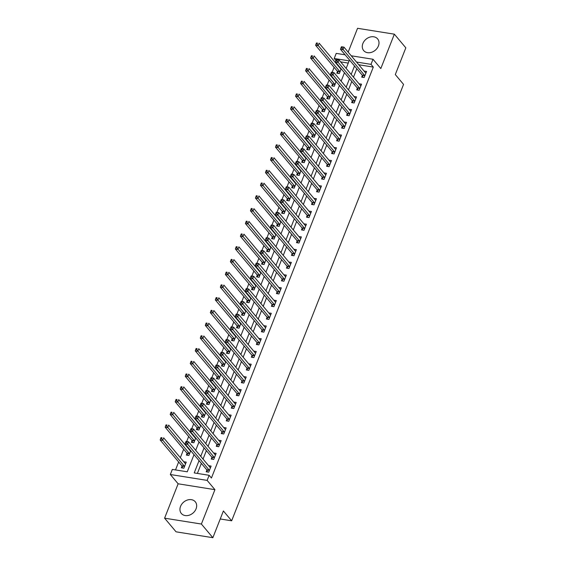<?xml version="1.0" encoding="UTF-8"?>
<svg xmlns="http://www.w3.org/2000/svg" width="566" height="566" viewBox="0 0 566 566"><rect width="100%" height="100%" fill="white"/><g stroke="black" fill="none" stroke-linecap="round" stroke-linejoin="round"><path stroke-width="0.85" d="M362.884 43.49A9.098 7.202 -40 0 0 363.676 50.586A9.098 7.202 -40 0 0 371.487 52.334A9.098 7.202 -40 0 0 378.399 45.966A9.098 7.202 -40 0 0 377.607 38.877A9.098 7.202 -40 0 0 369.789 37.13A9.098 7.202 -40 0 0 362.884 43.49M180.547 506.379A9.098 7.202 -40 0 0 181.339 513.468A9.098 7.202 -40 0 0 189.157 515.216A9.098 7.202 -40 0 0 196.062 508.855A9.098 7.202 -40 0 0 195.27 501.759A9.098 7.202 -40 0 0 187.459 500.011A9.098 7.202 -40 0 0 180.547 506.379M335.963 60.569L334.209 58.482L336.218 53.388L345.119 54.81M220.238 518.972L231.657 520.798L403.558 84.398L395.301 74.563L405.829 47.827L394.353 34.172L357.556 28.3L348.168 52.136M231.657 520.798L223.393 510.964L212.866 537.7L176.068 531.828L164.593 518.173L201.39 524.045L214.931 489.675L207.128 480.385L170.331 474.513L172.333 469.419L187.254 471.803L194.018 454.64M214.931 489.675L178.134 483.796L164.593 518.173M178.134 483.796L170.331 474.513M335.956 62.607L335.787 63.024M334.096 67.319L332.129 72.321M330.94 75.335L330.777 75.759M329.087 80.047L327.113 85.056M325.924 88.063L325.761 88.487M324.07 92.774L322.096 97.784M320.908 100.798L320.745 101.215M319.054 105.509L317.08 110.511M315.899 113.525L315.729 113.95M314.038 118.237L312.071 123.246M310.883 126.253L310.713 126.678M309.022 130.972L307.055 135.974M305.866 138.988L305.704 139.413M304.013 143.7L302.039 148.702M300.85 151.716L300.688 152.141M298.997 156.428L297.023 161.437M295.841 164.451L295.671 164.869M293.98 169.163L292.006 174.165M290.825 177.179L290.655 177.604M288.964 181.891L286.997 186.9M285.809 189.907L285.639 190.332M283.955 194.619L281.981 199.628M280.793 202.642L280.63 203.06M278.939 207.354L276.965 212.356M275.776 215.37L275.614 215.795M273.923 220.082L271.949 225.091M270.767 228.098L270.598 228.523M268.907 232.817L266.933 237.819M265.751 240.833L265.581 241.25M263.89 245.545L261.924 250.547M260.735 253.561L260.565 253.985M258.881 258.273L256.907 263.282M255.719 266.289L255.556 266.713M253.865 271.008L251.891 276.01M250.703 279.024L250.54 279.448M248.849 283.736L246.875 288.738M245.694 291.752L245.524 292.176M243.833 296.464L241.866 301.473M240.677 304.487L240.508 304.904M238.817 309.199L236.85 314.201M235.661 317.215L235.498 317.639M233.808 321.927L231.834 326.936M230.645 329.943L230.482 330.367M228.791 334.655L226.817 339.664M225.629 342.678L225.466 343.095M223.775 347.39L221.801 352.392M220.62 355.406L220.45 355.83M218.759 360.118L216.792 365.127M215.604 368.133L215.434 368.558M213.743 372.853L211.776 377.855M210.587 380.868L210.425 381.293M208.734 385.58L206.76 390.582M205.571 393.596L205.408 394.021M203.718 398.308L201.744 403.317M200.562 406.331L200.392 406.749M198.701 411.043L196.727 416.045M195.546 419.059L195.376 419.484M193.685 423.771L191.718 428.78M190.53 431.787L190.36 432.212M188.676 436.499L186.702 441.508M185.514 444.522L185.351 444.94M183.66 449.234L180.335 457.675M178.644 461.962L175.51 469.929M212.866 537.7L201.39 524.045M348.253 63.088L340.633 61.871M182.011 466.158L181.361 467.813L183.844 468.209L186.256 462.104L183.752 461.743M187.028 453.43L186.377 455.085L188.86 455.481L190.735 450.727M189.327 449.057L188.768 449.008M192.044 440.695L191.386 442.35L193.876 442.753L195.744 437.999M194.343 436.329L193.784 436.28M197.06 427.967L196.402 429.622L198.892 430.018L200.76 425.271M199.359 423.601L198.793 423.552M202.069 415.232L201.418 416.894L203.909 417.291L205.776 412.536M204.376 410.866L203.81 410.817M207.085 402.504L206.434 404.159L208.918 404.556L210.793 399.808M209.392 398.139L208.826 398.089M212.101 389.776L211.451 391.431L213.934 391.828L215.809 387.073M214.401 385.411L213.842 385.361M217.118 377.041L216.46 378.704L218.95 379.1L220.818 374.345M219.417 372.676L218.858 372.626M222.127 364.313L221.476 365.969L223.966 366.365L225.834 361.617M224.433 359.948L223.867 359.898M227.143 351.585L226.492 353.241L228.975 353.637L230.85 348.882M229.449 347.213L228.883 347.163M232.159 338.85L231.508 340.506L233.991 340.909L235.866 336.154M234.465 334.485L233.9 334.435M237.175 326.122L236.524 327.778L239.008 328.174L240.883 323.427M239.475 321.757L238.916 321.707M242.191 313.394L241.533 315.05L244.024 315.446L245.892 310.692M244.491 309.022L243.932 308.972M247.2 300.659L246.55 302.315L249.04 302.711L250.908 297.964M249.507 296.294L248.941 296.244M252.217 287.931L251.566 289.587L254.049 289.983L255.924 285.236M254.523 283.566L253.957 283.516M257.233 275.196L256.582 276.859L259.065 277.255L260.94 272.501M259.539 270.831L258.973 270.781M262.249 262.468L261.598 264.124L264.081 264.52L265.956 259.773M264.548 258.103L263.989 258.054M267.265 249.74L266.607 251.396L269.098 251.792L270.965 247.038M269.565 245.375L268.999 245.326M272.274 237.005L271.623 238.661L274.114 239.064L275.982 234.31M274.581 232.64L274.015 232.591M277.29 224.278L276.64 225.933L279.123 226.329L280.998 221.582M279.597 219.912L279.031 219.863M282.307 211.55L281.656 213.205L284.139 213.601L286.014 208.847M284.606 207.177L284.047 207.128M287.323 198.815L286.672 200.47L289.155 200.866L291.023 196.119M289.622 194.449L289.063 194.4M292.339 186.087L291.681 187.742L294.171 188.138L296.039 183.391M294.638 181.721L294.072 181.672M297.348 173.352L296.697 175.014L299.188 175.41L301.055 170.656M299.655 168.986L299.089 168.937M302.364 160.624L301.713 162.279L304.197 162.675L306.072 157.928M304.671 156.258L304.105 156.209M307.38 147.896L306.73 149.551L309.213 149.948L311.088 145.193M309.68 143.531L309.121 143.481M312.397 135.161L311.739 136.823L314.229 137.22L316.097 132.465M314.696 130.796L314.137 130.746M317.413 122.433L316.755 124.088L319.245 124.485L321.113 119.737M319.712 118.068L319.146 118.018M322.422 109.705L321.771 111.361L324.254 111.757L326.129 107.002M324.728 105.333L324.162 105.283M327.438 96.97L326.787 98.626L329.27 99.029L331.145 94.274M329.745 92.605L329.179 92.555M332.454 84.242L331.803 85.898L334.287 86.294L336.162 81.546M334.754 79.877L334.195 79.827M337.47 71.514L336.812 73.17L339.303 73.566L341.171 68.811M339.77 67.142L339.211 67.092M199.055 460.632L194.216 472.914L209.137 475.298L211.429 478.029L373.305 67.085L358.78 64.765M356.806 68.719L353.481 77.153M351.79 81.447L348.465 89.888M346.774 94.175L343.449 102.616M341.758 106.91L338.433 115.351M336.742 119.638L333.424 128.079M331.733 132.366L328.407 140.807M326.716 145.101L323.391 153.542M321.7 157.829L318.375 166.27M316.684 170.557L313.359 178.998M311.675 183.292L308.35 191.733M306.659 196.02L303.334 204.46M301.643 208.755L298.317 217.195M296.626 221.483L293.301 229.923M291.61 234.211L288.285 242.651M286.601 246.946L283.276 255.386M281.585 259.674L278.26 268.114M276.569 272.402L273.244 280.842M271.553 285.137L268.227 293.577M266.536 297.865L263.218 306.305M261.527 310.6L258.202 319.04M256.511 323.327L253.186 331.768M251.495 336.055L248.17 344.496M246.479 348.79L243.154 357.231M241.463 361.518L238.145 369.959M236.454 374.246L233.128 382.687M231.437 386.981L228.112 395.422M226.421 399.709L223.096 408.15M221.405 412.444L218.08 420.878M216.396 425.172L213.071 433.613M211.38 437.9L208.055 446.341M206.364 450.635L203.038 459.076M201.347 463.363L197.385 473.424M206.88 470.127L206.222 471.782L208.713 472.178L211.118 466.073L208.613 465.712M211.889 457.399L211.238 459.054L213.729 459.45L216.134 453.338L213.63 452.977M216.905 444.664L216.254 446.319L218.738 446.716L221.15 440.61L218.646 440.249M221.922 431.936L221.271 433.591L223.754 433.988L226.159 427.875L223.662 427.521M226.938 419.201L226.28 420.863L228.77 421.26L231.176 415.147L228.678 414.786M231.947 406.473L231.296 408.128L233.786 408.525L236.192 402.419L233.687 402.058M236.963 393.745L236.312 395.401L238.795 395.797L241.208 389.684L238.703 389.33M241.979 381.01L241.328 382.673L243.812 383.069L246.217 376.956L243.72 376.595M246.995 368.282L246.344 369.938L248.828 370.334L251.233 364.228L248.736 363.867M252.012 355.554L251.354 357.21L253.844 357.606L256.249 351.493L253.752 351.132M257.021 342.819L256.37 344.475L258.86 344.878L261.266 338.765L258.761 338.404M262.037 330.091L261.386 331.747L263.869 332.143L266.282 326.03L263.777 325.676M267.053 317.363L266.402 319.019L268.885 319.415L271.291 313.302L268.793 312.941M272.069 304.628L271.418 306.284L273.902 306.68L276.307 300.574L273.81 300.213M277.085 291.9L276.427 293.556L278.918 293.952L281.323 287.839L278.819 287.486M282.094 279.165L281.444 280.828L283.934 281.224L286.339 275.111L283.835 274.751M287.111 266.437L286.46 268.093L288.943 268.489L291.356 262.383L288.851 262.023M292.127 253.71L291.476 255.365L293.959 255.761L296.365 249.648L293.867 249.295M297.143 240.975L296.492 242.63L298.975 243.033L301.381 236.921L298.883 236.56M302.159 228.247L301.501 229.902L303.992 230.298L306.397 224.193L303.892 223.832M307.168 215.519L306.517 217.174L309.008 217.57L311.413 211.458L308.909 211.097M312.184 202.784L311.533 204.439L314.017 204.835L316.429 198.73L313.925 198.369M317.201 190.056L316.55 191.711L319.033 192.107L321.438 185.995L318.941 185.641M322.217 177.321L321.559 178.983L324.049 179.38L326.455 173.267L323.957 172.906M327.233 164.593L326.575 166.248L329.065 166.645L331.471 160.539L328.966 160.178M332.242 151.865L331.591 153.52L334.082 153.917L336.487 147.804L333.982 147.45M337.258 139.13L336.607 140.792L339.091 141.189L341.503 135.076L338.999 134.715M342.274 126.402L341.623 128.058L344.107 128.454L346.512 122.348L344.015 121.987M347.291 113.674L346.633 115.33L349.123 115.726L351.528 109.613L349.031 109.252M352.3 100.939L351.649 102.595L354.139 102.998L356.545 96.885L354.04 96.524M357.316 88.211L356.665 89.867L359.148 90.263L361.561 84.15L359.056 83.796M362.332 75.483L361.681 77.139L364.164 77.535L366.57 71.422L364.072 71.061M351.231 55.786L373.015 59.26L380.819 68.55L394.353 34.172M373.015 59.26L371.006 64.354L356.488 62.034M373.305 67.085L371.006 64.354M209.137 475.298L207.128 480.385M346.144 68.429L349.13 60.859L334.209 58.482M195.709 450.345L199.027 441.905M200.718 437.617L204.043 429.177M205.734 424.882L209.059 416.442M210.75 412.154L214.075 403.714M215.766 399.426L219.092 390.986M220.782 386.691L224.101 378.251M225.792 373.963L229.117 365.523M230.808 361.235L234.133 352.795M235.824 348.5L239.149 340.06M240.84 335.772L244.165 327.332M245.849 323.037L249.174 314.597M250.865 310.31L254.191 301.869M255.882 297.582L259.207 289.141M260.898 284.847L264.223 276.406M265.914 272.119L269.239 263.678M270.923 259.391L274.248 250.95M275.939 246.656L279.264 238.215M280.955 233.928L284.281 225.487M285.971 221.193L289.297 212.759M290.988 208.465L294.313 200.024M295.997 195.737L299.322 187.296M301.013 183.002L304.338 174.561M306.029 170.274L309.354 161.834M311.045 157.546L314.371 149.106M316.061 144.811L319.38 136.371M321.071 132.083L324.396 123.643M326.087 119.355L329.412 110.915M331.103 106.62L334.428 98.18M336.119 93.892L339.444 85.452M341.135 81.157L344.453 72.717M354.507 65.989L351.182 74.422M349.498 78.716L346.173 87.157M344.482 91.444L341.156 99.885M339.466 104.179L336.14 112.62M334.449 116.907L331.124 125.348M329.433 129.635L326.108 138.076M324.424 142.37L321.099 150.811M319.408 155.098L316.083 163.539M314.392 167.826L311.067 176.267M309.376 180.561L306.05 189.002M304.359 193.289L301.034 201.729M299.35 206.024L296.025 214.464M294.334 218.752L291.009 227.192M289.318 231.48L285.993 239.92M284.302 244.215L280.977 252.655M279.286 256.943L275.967 265.383M274.277 269.671L270.951 278.111M269.26 282.406L265.935 290.846M264.244 295.134L260.919 303.574M259.228 307.869L255.903 316.309M254.212 320.597L250.894 329.037M249.203 333.324L245.877 341.765M244.187 346.059L240.861 354.5M239.17 358.787L235.845 367.228M234.154 371.515L230.829 379.956M229.145 384.25L225.82 392.691M224.129 396.978L220.804 405.419M219.113 409.713L215.787 418.147M214.097 422.441L210.771 430.882M209.08 435.169L205.755 443.61M204.071 447.904L200.746 456.345M210.326 467.686L208.635 465.669M185.464 463.717L183.766 461.7M340.916 69.073L339.225 67.057M335.9 81.801L334.209 79.785M330.884 94.536L329.193 92.52M325.875 107.264L324.176 105.248M320.858 119.992L319.16 117.976M315.842 132.727L314.151 130.711M310.826 145.455L309.135 143.439M305.817 158.183L304.119 156.174M300.801 170.918L299.103 168.901M295.785 183.646L294.094 181.629M290.768 196.381L289.077 194.364M285.752 209.109L284.061 207.092M280.743 221.837L279.045 219.82M275.727 234.572L274.029 232.555M270.711 247.3L269.02 245.283M265.695 260.027L264.004 258.018M260.678 272.762L258.987 270.746M255.669 285.49L253.971 283.474M250.653 298.225L248.955 296.209M245.637 310.953L243.946 308.937M240.621 323.681L238.93 321.665M235.605 336.416L233.914 334.4M230.595 349.144L228.897 347.128M225.579 361.872L223.881 359.856M220.563 374.607L218.872 372.591M215.547 387.335L213.856 385.319M210.538 400.07L208.84 398.054M205.522 412.798L203.824 410.782M200.505 425.526L198.815 423.51M195.489 438.261L193.798 436.245M190.473 450.989L188.782 448.972M215.342 454.958L213.644 452.942M220.358 442.23L218.66 440.214M225.367 429.495L223.676 427.479M230.383 416.767L228.692 414.751M235.399 404.039L233.701 402.023M240.416 391.304L238.718 389.288M245.425 378.576L243.734 376.56M250.441 365.841L248.75 363.825M255.457 353.113L253.766 351.097M260.473 340.385L258.775 338.369M265.489 327.65L263.791 325.634M270.498 314.922L268.808 312.906M275.515 302.194L273.824 300.178M280.531 289.459L278.84 287.443M285.547 276.732L283.849 274.715M290.563 263.997L288.865 261.987M295.572 251.269L293.881 249.252M300.588 238.541L298.898 236.524M305.605 225.806L303.914 223.789M310.621 213.078L308.923 211.061M315.637 200.35L313.939 198.333M320.646 187.615L318.955 185.598M325.662 174.887L323.971 172.871M330.678 162.152L328.98 160.143M335.695 149.424L333.997 147.408M340.704 136.696L339.013 134.68M345.72 123.961L344.029 121.945M350.736 111.233L349.045 109.217M355.752 98.505L354.054 96.489M360.768 85.77L359.07 83.754M365.778 73.042L364.087 71.026M185.889 441.572L185.485 442.591L186.476 442.753L186.879 441.735L186.037 441.402L188.52 441.798L210.184 467.58A1.167 0.587 99.1 0 0 210.389 467.707L210.467 467.728M186.879 441.735L188.52 441.798L187.523 444.345L185.032 443.949L206.696 469.73A1.167 0.587 99.1 0 1 206.838 470.006L207.453 471.98M209.363 470.523L209.328 470.403A1.167 0.587 99.1 0 0 209.187 470.127L186.476 442.753M185.485 442.591L185.032 443.949M185.598 463.759L185.521 463.738A1.167 0.587 -80.9 0 1 185.323 463.611L163.659 437.829L162.654 440.376L160.171 439.98L181.835 465.761A1.167 0.587 -80.9 0 1 181.976 466.037L182.592 468.011M161.614 438.784L162.018 437.766L161.02 437.603L160.617 438.622L161.614 438.784L184.318 466.158A1.167 0.587 -80.9 0 1 184.459 466.434L184.502 466.554M161.02 437.603L162.018 437.766M160.171 439.98L160.617 438.622M190.898 428.844L190.501 429.863L191.492 430.018L191.895 429L191.053 428.674L193.537 429.07L215.2 454.845A1.167 0.587 99.1 0 0 215.398 454.979L215.483 454.993M191.895 429L193.537 429.07L192.532 431.617L190.049 431.214L211.712 456.995A1.167 0.587 99.1 0 1 211.854 457.271L212.469 459.252M214.38 457.795L214.337 457.675A1.167 0.587 99.1 0 0 214.196 457.392L191.492 430.018M190.501 429.863L190.049 431.214M195.914 416.116L195.511 417.135L196.508 417.291L196.911 416.272L196.069 415.939L198.553 416.335L220.216 442.117A1.167 0.587 99.1 0 0 220.415 442.251L220.492 442.265M196.911 416.272L198.553 416.335L197.548 418.882L195.065 418.486L216.728 444.268A1.167 0.587 99.1 0 1 216.87 444.543L217.486 446.517M219.396 445.06L219.353 444.94A1.167 0.587 99.1 0 0 219.212 444.664L196.508 417.291M195.511 417.135L195.065 418.486M200.93 403.381L200.527 404.4L201.524 404.563L201.928 403.544L201.079 403.211L203.569 403.608L225.233 429.389A1.167 0.587 99.1 0 0 225.431 429.516L225.509 429.537M201.928 403.544L203.569 403.608L202.564 406.155L200.081 405.758L221.738 431.54A1.167 0.587 99.1 0 1 221.886 431.816L222.495 433.789M224.405 432.332L224.369 432.212A1.167 0.587 99.1 0 0 224.228 431.936L201.524 404.563M200.527 404.4L200.081 405.758M190.615 451.024L190.537 451.01A1.167 0.587 -80.9 0 1 190.339 450.876L168.675 425.101L167.67 427.648L165.187 427.245L186.851 453.026A1.167 0.587 -80.9 0 1 186.992 453.302L187.601 455.283M166.63 426.049L167.034 425.031L166.036 424.875L165.633 425.894L166.63 426.049L189.334 453.423A1.167 0.587 -80.9 0 1 189.476 453.706L189.511 453.826M166.036 424.875L167.034 425.031M165.187 427.245L165.633 425.894M195.631 438.296L195.553 438.282A1.167 0.587 -80.9 0 1 195.348 438.148L173.691 412.366L172.687 414.913L170.196 414.517L191.86 440.298A1.167 0.587 -80.9 0 1 192.001 440.574L192.617 442.548M171.647 413.322L172.043 412.303L171.052 412.147L170.649 413.166L171.647 413.322L194.35 440.695A1.167 0.587 -80.9 0 1 194.492 440.971L194.527 441.091M171.052 412.147L172.043 412.303M170.196 414.517L170.649 413.166M200.647 425.568L200.569 425.547A1.167 0.587 -80.9 0 1 200.364 425.42L178.7 399.638L177.703 402.185L175.212 401.789L196.876 427.571A1.167 0.587 -80.9 0 1 197.018 427.846L197.633 429.82M176.656 400.594L177.059 399.575L176.068 399.412L175.665 400.431L176.656 400.594L199.366 427.967A1.167 0.587 -80.9 0 1 199.508 428.243L199.543 428.363M176.068 399.412L177.059 399.575M175.212 401.789L175.665 400.431M205.946 390.653L205.543 391.672L206.54 391.828L206.937 390.809L206.095 390.476L208.585 390.88L230.242 416.654A1.167 0.587 99.1 0 0 230.447 416.788L230.525 416.802M206.937 390.809L208.585 390.88L207.581 393.42L205.09 393.023L226.754 418.805A1.167 0.587 99.1 0 1 226.895 419.081L227.511 421.054M229.421 419.604L229.386 419.477A1.167 0.587 99.1 0 0 229.244 419.201L206.54 391.828M205.543 391.672L205.09 393.023M205.656 412.833L205.578 412.819A1.167 0.587 -80.9 0 1 205.38 412.685L183.717 386.911L182.712 389.45L180.229 389.054L201.892 414.836A1.167 0.587 -80.9 0 1 202.034 415.111L202.649 417.085M181.672 387.859L182.075 386.84L181.078 386.684L180.681 387.703L181.672 387.859L204.376 415.232A1.167 0.587 -80.9 0 1 204.517 415.508L204.559 415.635M181.078 386.684L182.075 386.84M180.229 389.054L180.681 387.703M210.962 377.925L210.559 378.937L211.55 379.1L211.953 378.081L211.111 377.748L213.594 378.145L235.258 403.926A1.167 0.587 99.1 0 0 235.463 404.053L235.541 404.074M211.953 378.081L213.594 378.145L212.597 380.692L210.106 380.295L231.77 406.077A1.167 0.587 99.1 0 1 231.911 406.353L232.527 408.327M234.437 406.869L234.402 406.749A1.167 0.587 99.1 0 0 234.253 406.473L211.55 379.1M210.559 378.937L210.106 380.295M210.672 400.105L210.594 400.084A1.167 0.587 -80.9 0 1 210.396 399.957L188.733 374.176L187.728 376.723L185.245 376.326L206.908 402.108A1.167 0.587 -80.9 0 1 207.05 402.384L207.665 404.357M186.688 375.131L187.091 374.112L186.094 373.956L185.69 374.968L186.688 375.131L209.392 402.504A1.167 0.587 -80.9 0 1 209.533 402.78L209.576 402.9M186.094 373.956L187.091 374.112M185.245 376.326L185.69 374.968M215.971 365.19L215.575 366.209L216.566 366.372L216.969 365.353L216.127 365.02L218.61 365.417L240.274 391.198A1.167 0.587 99.1 0 0 240.472 391.325L240.55 391.339M216.969 365.353L218.61 365.417L217.606 367.964L215.122 367.567L236.786 393.342A1.167 0.587 99.1 0 1 236.928 393.625L237.543 395.599M239.453 394.141L239.411 394.021A1.167 0.587 99.1 0 0 239.269 393.745L216.566 366.372M215.575 366.209L215.122 367.567M215.688 387.37L215.611 387.356A1.167 0.587 -80.9 0 1 215.413 387.229L193.749 361.448L192.744 363.995L190.261 363.598L211.917 389.373A1.167 0.587 -80.9 0 1 212.066 389.656L212.675 391.63M191.704 362.403L192.1 361.384L191.11 361.221L190.707 362.24L191.704 362.403L214.408 389.776A1.167 0.587 -80.9 0 1 214.549 390.052L214.585 390.172M191.11 361.221L192.1 361.384M190.261 363.598L190.707 362.24M220.988 352.462L220.584 353.481L221.582 353.637L221.985 352.618L221.143 352.285L223.627 352.682L245.29 378.463A1.167 0.587 99.1 0 0 245.488 378.597L245.566 378.612M221.985 352.618L223.627 352.682L222.622 355.229L220.139 354.832L241.802 380.614A1.167 0.587 99.1 0 1 241.944 380.89L242.559 382.864M244.47 381.406L244.427 381.286A1.167 0.587 99.1 0 0 244.286 381.01L221.582 353.637M220.584 353.481L220.139 354.832M220.705 374.642L220.627 374.628A1.167 0.587 -80.9 0 1 220.422 374.494L198.765 348.713L197.76 351.26L195.27 350.863L216.934 376.645A1.167 0.587 -80.9 0 1 217.075 376.921L217.691 378.895M196.72 349.668L197.117 348.649L196.126 348.493L195.723 349.512L196.72 349.668L219.424 377.041A1.167 0.587 -80.9 0 1 219.566 377.317L219.601 377.437M196.126 348.493L197.117 348.649M195.27 350.863L195.723 349.512M226.004 339.727L225.601 340.746L226.598 340.909L226.994 339.89L226.152 339.558L228.643 339.954L250.306 365.735A1.167 0.587 99.1 0 0 250.505 365.862L250.582 365.884M226.994 339.89L228.643 339.954L227.638 342.501L225.155 342.105L246.811 367.886A1.167 0.587 99.1 0 1 246.96 368.162L247.568 370.136M249.479 368.678L249.443 368.558A1.167 0.587 99.1 0 0 249.302 368.282L226.598 340.909M225.601 340.746L225.155 342.105M225.721 361.915L225.643 361.893A1.167 0.587 -80.9 0 1 225.438 361.766L203.774 335.985L202.777 338.532L200.286 338.135L221.95 363.917A1.167 0.587 -80.9 0 1 222.091 364.193L222.707 366.167M201.729 336.94L202.133 335.921L201.142 335.758L200.739 336.777L201.729 336.94L224.433 364.313A1.167 0.587 -80.9 0 1 224.582 364.589L224.617 364.709M201.142 335.758L202.133 335.921M200.286 338.135L200.739 336.777M231.02 326.999L230.617 328.018L231.614 328.174L232.01 327.155L231.169 326.83L233.659 327.226L255.316 353.007A1.167 0.587 99.1 0 0 255.521 353.134L255.599 353.149M232.01 327.155L233.659 327.226L232.654 329.773L230.164 329.37L251.828 355.151A1.167 0.587 99.1 0 1 251.969 355.434L252.585 357.408M254.495 355.95L254.459 355.83A1.167 0.587 99.1 0 0 254.318 355.547L231.614 328.174M230.617 328.018L230.164 329.37M230.73 349.18L230.652 349.165A1.167 0.587 -80.9 0 1 230.454 349.038L208.79 323.257L207.786 325.804L205.302 325.4L226.966 351.182A1.167 0.587 -80.9 0 1 227.108 351.465L227.723 353.439M206.746 324.205L207.149 323.186L206.151 323.03L205.755 324.049L206.746 324.205L229.449 351.578A1.167 0.587 -80.9 0 1 229.591 351.861L229.633 351.981M206.151 323.03L207.149 323.186M205.302 325.4L205.755 324.049M236.029 314.272L235.633 315.29L236.623 315.446L237.027 314.427L236.185 314.095L238.668 314.491L260.332 340.272A1.167 0.587 99.1 0 0 260.537 340.407L260.615 340.421M237.027 314.427L238.668 314.491L237.67 317.038L235.18 316.642L256.844 342.423A1.167 0.587 99.1 0 1 256.985 342.699L257.601 344.673M259.511 343.215L259.476 343.095A1.167 0.587 99.1 0 0 259.327 342.819L236.623 315.446M235.633 315.29L235.18 316.642M235.746 336.452L235.668 336.437A1.167 0.587 -80.9 0 1 235.47 336.303L213.806 310.522L212.802 313.069L210.319 312.673L231.982 338.454A1.167 0.587 -80.9 0 1 232.124 338.73L232.739 340.704M211.762 311.477L212.165 310.458L211.168 310.302L210.764 311.321L211.762 311.477L234.465 338.85A1.167 0.587 -80.9 0 1 234.607 339.126L234.649 339.246M211.168 310.302L212.165 310.458M210.319 312.673L210.764 311.321M241.045 301.536L240.649 302.555L241.64 302.718L242.043 301.699L241.201 301.367L243.684 301.763L265.348 327.544A1.167 0.587 99.1 0 0 265.546 327.672L265.624 327.693M242.043 301.699L243.684 301.763L242.68 304.31L240.196 303.914L261.86 329.695A1.167 0.587 99.1 0 1 262.001 329.971L262.617 331.945M264.527 330.487L264.485 330.367A1.167 0.587 99.1 0 0 264.343 330.091L241.64 302.718M240.649 302.555L240.196 303.914M240.762 323.724L240.684 323.702A1.167 0.587 -80.9 0 1 240.486 323.575L218.823 297.794L217.818 300.341L215.335 299.945L236.991 325.726A1.167 0.587 -80.9 0 1 237.14 326.002L237.748 327.976M216.778 298.749L217.174 297.73L216.184 297.567L215.78 298.586L216.778 298.749L239.482 326.122A1.167 0.587 -80.9 0 1 239.623 326.398L239.659 326.518M216.184 297.567L217.174 297.73M215.335 299.945L215.78 298.586M246.061 288.809L245.658 289.827L246.656 289.983L247.059 288.964L246.21 288.632L248.7 289.035L270.364 314.809A1.167 0.587 99.1 0 0 270.562 314.944L270.64 314.958M247.059 288.964L248.7 289.035L247.696 291.575L245.212 291.179L266.876 316.96A1.167 0.587 99.1 0 1 267.018 317.236L267.633 319.21M269.536 317.759L269.501 317.639A1.167 0.587 99.1 0 0 269.359 317.356L246.656 289.983M245.658 289.827L245.212 291.179M245.778 310.989L245.701 310.975A1.167 0.587 -80.9 0 1 245.495 310.84L223.839 285.066L222.834 287.606L220.344 287.21L242.007 312.991A1.167 0.587 -80.9 0 1 242.149 313.267L242.764 315.241M221.794 286.014L222.19 284.995L221.2 284.84L220.797 285.858L221.794 286.014L244.498 313.387A1.167 0.587 -80.9 0 1 244.639 313.67L244.675 313.79M221.2 284.84L222.19 284.995M220.344 287.21L220.797 285.858M251.078 276.081L250.674 277.099L251.672 277.255L252.068 276.236L251.226 275.904L253.717 276.3L275.38 302.081A1.167 0.587 99.1 0 0 275.578 302.209L275.656 302.23M252.068 276.236L253.717 276.3L252.712 278.847L250.229 278.451L271.885 304.232A1.167 0.587 99.1 0 1 272.027 304.508L272.642 306.482M274.552 305.024L274.517 304.904A1.167 0.587 99.1 0 0 274.376 304.628L251.672 277.255M250.674 277.099L250.229 278.451M250.795 298.261L250.717 298.24A1.167 0.587 -80.9 0 1 250.512 298.112L228.848 272.331L227.85 274.878L225.36 274.482L247.024 300.263A1.167 0.587 -80.9 0 1 247.165 300.539L247.781 302.513M226.803 273.286L227.207 272.267L226.209 272.112L225.813 273.13L226.803 273.286L249.507 300.659A1.167 0.587 -80.9 0 1 249.656 300.935L249.691 301.055M226.209 272.112L227.207 272.267M225.36 274.482L225.813 273.13M256.094 263.346L255.69 264.364L256.681 264.527L257.084 263.508L256.242 263.176L258.726 263.572L280.389 289.353A1.167 0.587 99.1 0 0 280.595 289.481L280.672 289.502M257.084 263.508L258.726 263.572L257.728 266.119L255.238 265.723L276.901 291.497A1.167 0.587 99.1 0 1 277.043 291.78L277.658 293.754M279.569 292.297L279.533 292.176A1.167 0.587 99.1 0 0 279.392 291.9L256.681 264.527M255.69 264.364L255.238 265.723M255.804 285.533L255.726 285.512A1.167 0.587 -80.9 0 1 255.528 285.384L233.864 259.603L232.859 262.15L230.376 261.754L252.04 287.528A1.167 0.587 -80.9 0 1 252.181 287.811L252.797 289.785M231.819 260.558L232.223 259.539L231.225 259.377L230.829 260.395L231.819 260.558L254.523 287.931A1.167 0.587 -80.9 0 1 254.665 288.207L254.707 288.327M231.225 259.377L232.223 259.539M230.376 261.754L230.829 260.395M261.103 250.618L260.707 251.637L261.697 251.792L262.1 250.773L261.259 250.441L263.742 250.837L285.406 276.618A1.167 0.587 99.1 0 0 285.604 276.753L285.689 276.767M262.1 250.773L263.742 250.837L262.744 253.384L260.254 252.988L281.918 278.769A1.167 0.587 99.1 0 1 282.059 279.045L282.675 281.019M284.585 279.569L284.549 279.441A1.167 0.587 99.1 0 0 284.401 279.165L261.697 251.792M260.707 251.637L260.254 252.988M260.82 272.798L260.742 272.784A1.167 0.587 -80.9 0 1 260.544 272.649L238.88 246.868L237.876 249.415L235.392 249.019L257.056 274.8A1.167 0.587 -80.9 0 1 257.197 275.076L257.813 277.05M236.836 247.823L237.239 246.804L236.241 246.649L235.838 247.667L236.836 247.823L259.539 275.196A1.167 0.587 -80.9 0 1 259.681 275.472L259.716 275.6M236.241 246.649L237.239 246.804M235.392 249.019L235.838 247.667M266.119 237.883L265.723 238.902L266.713 239.064L267.117 238.045L266.275 237.713L268.758 238.109L290.422 263.89A1.167 0.587 99.1 0 0 290.62 264.018L290.698 264.039M267.117 238.045L268.758 238.109L267.753 240.656L265.27 240.26L286.934 266.041A1.167 0.587 99.1 0 1 287.075 266.317L287.691 268.291M289.601 266.834L289.559 266.713A1.167 0.587 99.1 0 0 289.417 266.437L266.713 239.064M265.723 238.902L265.27 240.26M265.836 260.07L265.758 260.049A1.167 0.587 -80.9 0 1 265.56 259.921L243.896 234.14L242.892 236.687L240.401 236.291L262.065 262.072A1.167 0.587 -80.9 0 1 262.207 262.348L262.822 264.322M241.852 235.095L242.248 234.076L241.257 233.914L240.854 234.932L241.852 235.095L264.555 262.468A1.167 0.587 -80.9 0 1 264.697 262.744L264.732 262.865M241.257 233.914L242.248 234.076M240.401 236.291L240.854 234.932M271.135 225.155L270.732 226.174L271.73 226.329L272.133 225.318L271.284 224.985L273.774 225.381L295.438 251.162A1.167 0.587 99.1 0 0 295.636 251.29L295.714 251.304M272.133 225.318L273.774 225.381L272.77 227.928L270.286 227.532L291.95 253.306A1.167 0.587 99.1 0 1 292.091 253.589L292.7 255.563M294.61 254.106L294.575 253.985A1.167 0.587 99.1 0 0 294.433 253.702L271.73 226.329M270.732 226.174L270.286 227.532M270.852 247.335L270.774 247.321A1.167 0.587 -80.9 0 1 270.569 247.193L248.906 221.412L247.908 223.959L245.418 223.563L267.081 249.337A1.167 0.587 -80.9 0 1 267.223 249.62L267.838 251.594M246.861 222.36L247.264 221.348L246.274 221.186L245.87 222.205L246.861 222.36L269.572 249.733A1.167 0.587 -80.9 0 1 269.713 250.016L269.749 250.137M246.274 221.186L247.264 221.348M245.418 223.563L245.87 222.205M276.151 212.427L275.748 213.446L276.746 213.601L277.142 212.583L276.3 212.25L278.79 212.646L300.454 238.428A1.167 0.587 99.1 0 0 300.652 238.562L300.73 238.576M277.142 212.583L278.79 212.646L277.786 215.193L275.295 214.797L296.959 240.578A1.167 0.587 99.1 0 1 297.1 240.854L297.716 242.828M299.626 241.371L299.591 241.25A1.167 0.587 99.1 0 0 299.449 240.975L276.746 213.601M275.748 213.446L275.295 214.797M275.868 234.607L275.784 234.593A1.167 0.587 -80.9 0 1 275.585 234.458L253.922 208.677L252.924 211.224L250.434 210.828L272.097 236.609A1.167 0.587 -80.9 0 1 272.239 236.885L272.854 238.859M251.877 209.632L252.28 208.613L251.283 208.458L250.887 209.477L251.877 209.632L274.581 237.005A1.167 0.587 -80.9 0 1 274.722 237.281L274.765 237.402M251.283 208.458L252.28 208.613M250.434 210.828L250.887 209.477M281.168 199.692L280.764 200.711L281.755 200.873L282.158 199.855L281.316 199.522L283.799 199.918L305.463 225.7A1.167 0.587 99.1 0 0 305.668 225.827L305.746 225.848M282.158 199.855L283.799 199.918L282.802 202.465L280.312 202.069L301.975 227.85A1.167 0.587 99.1 0 1 302.117 228.126L302.732 230.1M304.642 228.643L304.607 228.523A1.167 0.587 99.1 0 0 304.466 228.247L281.755 200.873M280.764 200.711L280.312 202.069M280.877 221.879L280.8 221.858A1.167 0.587 -80.9 0 1 280.602 221.73L258.938 195.949L257.933 198.496L255.45 198.1L277.114 223.881A1.167 0.587 -80.9 0 1 277.255 224.157L277.871 226.131M256.893 196.904L257.297 195.886L256.299 195.723L255.896 196.742L256.893 196.904L279.597 224.278A1.167 0.587 -80.9 0 1 279.738 224.553L279.781 224.674M256.299 195.723L257.297 195.886M255.45 198.1L255.896 196.742M286.177 186.964L285.78 187.983L286.771 188.138L287.174 187.12L286.332 186.794L288.816 187.19L310.479 212.965A1.167 0.587 99.1 0 0 310.677 213.099L310.762 213.113M287.174 187.12L288.816 187.19L287.811 189.737L285.328 189.334L306.991 215.115A1.167 0.587 99.1 0 1 307.133 215.391L307.748 217.365M309.659 215.915L309.616 215.795A1.167 0.587 99.1 0 0 309.475 215.512L286.771 188.138M285.78 187.983L285.328 189.334M285.894 209.144L285.816 209.13A1.167 0.587 -80.9 0 1 285.618 208.995L263.954 183.221L262.949 185.768L260.466 185.365L282.13 211.146A1.167 0.587 -80.9 0 1 282.271 211.422L282.88 213.396M261.909 184.169L262.313 183.151L261.315 182.995L260.912 184.014L261.909 184.169L284.613 211.543A1.167 0.587 -80.9 0 1 284.755 211.825L284.79 211.946M261.315 182.995L262.313 183.151M260.466 185.365L260.912 184.014M291.193 174.236L290.79 175.255L291.787 175.41L292.19 174.392L291.349 174.059L293.832 174.455L315.495 200.237A1.167 0.587 99.1 0 0 315.694 200.371L315.771 200.385M292.19 174.392L293.832 174.455L292.827 177.002L290.344 176.606L312.007 202.387A1.167 0.587 99.1 0 1 312.149 202.663L312.765 204.637M314.675 203.18L314.632 203.06A1.167 0.587 99.1 0 0 314.491 202.784L291.787 175.41M290.79 175.255L290.344 176.606M290.91 196.416L290.832 196.402A1.167 0.587 -80.9 0 1 290.634 196.268L268.97 170.486L267.966 173.033L265.475 172.637L287.139 198.418A1.167 0.587 -80.9 0 1 287.28 198.694L287.896 200.668M266.926 171.441L267.322 170.423L266.331 170.267L265.928 171.286L266.926 171.441L289.629 198.815A1.167 0.587 -80.9 0 1 289.771 199.09L289.806 199.211M266.331 170.267L267.322 170.423M265.475 172.637L265.928 171.286M296.209 161.501L295.806 162.52L296.803 162.683L297.207 161.664L296.358 161.331L298.848 161.727L320.512 187.509A1.167 0.587 99.1 0 0 320.71 187.636L320.788 187.657M297.207 161.664L298.848 161.727L297.843 164.274L295.36 163.878L317.017 189.652A1.167 0.587 99.1 0 1 317.165 189.935L317.774 191.909M319.684 190.452L319.649 190.332A1.167 0.587 99.1 0 0 319.507 190.056L296.803 162.683M295.806 162.52L295.36 163.878M295.926 183.688L295.848 183.667A1.167 0.587 -80.9 0 1 295.643 183.54L273.979 157.758L272.982 160.305L270.491 159.909L292.155 185.683A1.167 0.587 -80.9 0 1 292.297 185.966L292.912 187.94M271.935 158.713L272.338 157.695L271.347 157.532L270.944 158.551L271.935 158.713L294.645 186.087A1.167 0.587 -80.9 0 1 294.787 186.363L294.822 186.483M271.347 157.532L272.338 157.695M270.491 159.909L270.944 158.551M301.225 148.773L300.822 149.792L301.82 149.948L302.216 148.929L301.374 148.596L303.864 149L325.521 174.774A1.167 0.587 99.1 0 0 325.726 174.908L325.804 174.922M302.216 148.929L303.864 149L302.86 151.539L300.369 151.143L322.033 176.925A1.167 0.587 99.1 0 1 322.174 177.2L322.79 179.174M324.7 177.724L324.665 177.597A1.167 0.587 99.1 0 0 324.523 177.321L301.82 149.948M300.822 149.792L300.369 151.143M300.942 170.953L300.857 170.939A1.167 0.587 -80.9 0 1 300.659 170.805L278.996 145.03L277.991 147.57L275.508 147.174L297.171 172.955A1.167 0.587 -80.9 0 1 297.313 173.231L297.928 175.205M276.951 145.978L277.354 144.96L276.357 144.804L275.96 145.823L276.951 145.978L299.655 173.352A1.167 0.587 -80.9 0 1 299.796 173.628L299.839 173.755M276.357 144.804L277.354 144.96M275.508 147.174L275.96 145.823M306.241 136.038L305.838 137.057L306.829 137.22L307.232 136.201L306.39 135.868L308.873 136.264L330.537 162.046A1.167 0.587 99.1 0 0 330.742 162.173L330.82 162.194M307.232 136.201L308.873 136.264L307.876 138.811L305.385 138.415L327.049 164.197A1.167 0.587 99.1 0 1 327.19 164.473L327.806 166.446M329.716 164.989L329.681 164.869A1.167 0.587 99.1 0 0 329.539 164.593L306.829 137.22M305.838 137.057L305.385 138.415M305.951 158.225L305.873 158.204A1.167 0.587 -80.9 0 1 305.675 158.077L284.012 132.295L283.007 134.842L280.524 134.446L302.187 160.228A1.167 0.587 -80.9 0 1 302.329 160.503L302.944 162.477M281.967 133.251L282.37 132.232L281.373 132.076L280.969 133.088L281.967 133.251L304.671 160.624A1.167 0.587 -80.9 0 1 304.812 160.9L304.855 161.02M281.373 132.076L282.37 132.232M280.524 134.446L280.969 133.088M311.25 123.31L310.854 124.329L311.845 124.492L312.248 123.473L311.406 123.14L313.889 123.537L335.553 149.318A1.167 0.587 99.1 0 0 335.751 149.445L335.829 149.459M312.248 123.473L313.889 123.537L312.885 126.084L310.401 125.687L332.065 151.462A1.167 0.587 99.1 0 1 332.207 151.745L332.822 153.719M334.732 152.261L334.69 152.141A1.167 0.587 99.1 0 0 334.548 151.858L311.845 124.492M310.854 124.329L310.401 125.687M310.967 145.49L310.89 145.476A1.167 0.587 -80.9 0 1 310.692 145.349L289.028 119.568L288.023 122.114L285.54 121.718L307.197 147.493A1.167 0.587 -80.9 0 1 307.345 147.776L307.954 149.749M286.983 120.523L287.387 119.504L286.389 119.341L285.986 120.36L286.983 120.523L309.687 147.889A1.167 0.587 -80.9 0 1 309.828 148.172L309.864 148.292M286.389 119.341L287.387 119.504M285.54 121.718L285.986 120.36M316.267 110.582L315.863 111.601L316.861 111.757L317.264 110.738L316.422 110.405L318.906 110.802L340.569 136.583A1.167 0.587 99.1 0 0 340.767 136.717L340.845 136.731M317.264 110.738L318.906 110.802L317.901 113.349L315.418 112.952L337.081 138.734A1.167 0.587 99.1 0 1 337.223 139.01L337.838 140.984M339.749 139.526L339.706 139.406A1.167 0.587 99.1 0 0 339.565 139.13L316.861 111.757M315.863 111.601L315.418 112.952M315.984 132.762L315.906 132.748A1.167 0.587 -80.9 0 1 315.701 132.614L294.044 106.832L293.039 109.379L290.549 108.983L312.213 134.765A1.167 0.587 -80.9 0 1 312.354 135.041L312.97 137.014M291.999 107.788L292.396 106.769L291.405 106.613L291.002 107.632L291.999 107.788L314.703 135.161A1.167 0.587 -80.9 0 1 314.845 135.437L314.88 135.557M291.405 106.613L292.396 106.769M290.549 108.983L291.002 107.632M321.283 97.847L320.88 98.866L321.877 99.029L322.273 98.01L321.431 97.677L323.922 98.074L345.585 123.855A1.167 0.587 99.1 0 0 345.784 123.982L345.861 124.004M322.273 98.01L323.922 98.074L322.917 100.621L320.434 100.224L342.09 126.006A1.167 0.587 99.1 0 1 342.239 126.282L342.847 128.256M344.758 126.798L344.722 126.678A1.167 0.587 99.1 0 0 344.581 126.402L321.877 99.029M320.88 98.866L320.434 100.224M321 120.034L320.922 120.013A1.167 0.587 -80.9 0 1 320.717 119.886L299.053 94.105L298.056 96.652L295.565 96.255L317.229 122.037A1.167 0.587 -80.9 0 1 317.37 122.313L317.986 124.287M297.009 95.06L297.412 94.041L296.421 93.878L296.018 94.897L297.009 95.06L319.712 122.433A1.167 0.587 -80.9 0 1 319.861 122.709L319.896 122.829M296.421 93.878L297.412 94.041M295.565 96.255L296.018 94.897M326.299 85.119L325.896 86.138L326.893 86.294L327.29 85.275L326.448 84.95L328.938 85.346L350.595 111.127A1.167 0.587 99.1 0 0 350.8 111.254L350.878 111.269M327.29 85.275L328.938 85.346L327.933 87.893L325.443 87.489L347.107 113.271A1.167 0.587 99.1 0 1 347.248 113.554L347.864 115.528M349.774 114.07L349.738 113.95A1.167 0.587 99.1 0 0 349.597 113.667L326.893 86.294M325.896 86.138L325.443 87.489M326.009 107.299L325.931 107.285A1.167 0.587 -80.9 0 1 325.733 107.158L304.069 81.377L303.065 83.924L300.581 83.52L322.245 109.302A1.167 0.587 -80.9 0 1 322.387 109.585L323.002 111.559M302.025 82.325L302.428 81.306L301.43 81.15L301.034 82.169L302.025 82.325L324.728 109.698A1.167 0.587 -80.9 0 1 324.87 109.981L324.912 110.101M301.43 81.15L302.428 81.306M300.581 83.52L301.034 82.169M331.308 72.391L330.912 73.41L331.902 73.566L332.306 72.547L331.464 72.215L333.947 72.611L355.611 98.392A1.167 0.587 99.1 0 0 355.816 98.526L355.894 98.541M332.306 72.547L333.947 72.611L332.95 75.158L330.459 74.762L352.123 100.543A1.167 0.587 99.1 0 1 352.264 100.819L352.88 102.793M354.79 101.335L354.755 101.215A1.167 0.587 99.1 0 0 354.606 100.939L331.902 73.566M330.912 73.41L330.459 74.762M331.025 94.572L330.947 94.557A1.167 0.587 -80.9 0 1 330.749 94.423L309.086 68.642L308.081 71.189L305.598 70.792L327.261 96.574A1.167 0.587 -80.9 0 1 327.403 96.85L328.018 98.824M307.041 69.597L307.444 68.578L306.447 68.422L306.043 69.441L307.041 69.597L329.745 96.97A1.167 0.587 -80.9 0 1 329.886 97.246L329.928 97.366M306.447 68.422L307.444 68.578M305.598 70.792L306.043 69.441M336.324 59.656L335.928 60.675L336.919 60.838L337.322 59.819L336.48 59.487L338.963 59.883L360.627 85.664A1.167 0.587 99.1 0 0 360.825 85.791L360.903 85.813M337.322 59.819L338.963 59.883L337.959 62.43L335.475 62.034L357.139 87.815A1.167 0.587 99.1 0 1 357.28 88.091L357.896 90.065M359.806 88.607L359.764 88.487A1.167 0.587 99.1 0 0 359.622 88.211L336.919 60.838M335.928 60.675L335.475 62.034M336.041 81.844L335.963 81.822A1.167 0.587 -80.9 0 1 335.765 81.695L314.102 55.914L313.097 58.461L310.614 58.065L332.27 83.846A1.167 0.587 -80.9 0 1 332.419 84.122L333.027 86.096M312.057 56.869L312.453 55.85L311.463 55.687L311.059 56.706L312.057 56.869L334.761 84.242A1.167 0.587 -80.9 0 1 334.902 84.518L334.938 84.638M311.463 55.687L312.453 55.85M310.614 58.065L311.059 56.706M341.34 46.928L340.937 47.947L341.935 48.103L342.338 47.084L341.489 46.752L343.979 47.155L365.643 72.929A1.167 0.587 99.1 0 0 365.841 73.064L365.919 73.078M342.338 47.084L343.979 47.155L342.975 49.695L340.491 49.299L362.155 75.08A1.167 0.587 99.1 0 1 362.297 75.356L362.912 77.33M364.815 75.879L364.78 75.752A1.167 0.587 99.1 0 0 364.638 75.476L341.935 48.103M340.937 47.947L340.491 49.299M341.057 69.109L340.98 69.094A1.167 0.587 -80.9 0 1 340.774 68.96L319.118 43.186L318.113 45.726L315.623 45.33L337.286 71.111A1.167 0.587 -80.9 0 1 337.428 71.387L338.043 73.361M317.073 44.134L317.469 43.115L316.479 42.959L316.076 43.978L317.073 44.134L339.777 71.507A1.167 0.587 -80.9 0 1 339.918 71.783L339.954 71.91M316.479 42.959L317.469 43.115M315.623 45.33L316.076 43.978M209.328 470.403L206.838 470.006M209.187 470.127L206.696 469.73M181.835 465.761L184.318 466.158M181.976 466.037L184.459 466.434M214.337 457.675L211.854 457.271M214.196 457.392L211.712 456.995M219.353 444.94L216.87 444.543M219.212 444.664L216.728 444.268M224.369 432.212L221.886 431.816M224.228 431.936L221.738 431.54M186.851 453.026L189.334 453.423M186.992 453.302L189.476 453.706M191.86 440.298L194.35 440.695M192.001 440.574L194.492 440.971M196.876 427.571L199.366 427.967M197.018 427.846L199.508 428.243M229.386 419.477L226.895 419.081M229.244 419.201L226.754 418.805M201.892 414.836L204.376 415.232M202.034 415.111L204.517 415.508M234.402 406.749L231.911 406.353M234.253 406.473L231.77 406.077M206.908 402.108L209.392 402.504M207.05 402.384L209.533 402.78M239.411 394.021L236.928 393.625M239.269 393.745L236.786 393.342M211.917 389.373L214.408 389.776M212.066 389.656L214.549 390.052M244.427 381.286L241.944 380.89M244.286 381.01L241.802 380.614M216.934 376.645L219.424 377.041M217.075 376.921L219.566 377.317M249.443 368.558L246.96 368.162M249.302 368.282L246.811 367.886M221.95 363.917L224.433 364.313M222.091 364.193L224.582 364.589M254.459 355.83L251.969 355.434M254.318 355.547L251.828 355.151M226.966 351.182L229.449 351.578M227.108 351.465L229.591 351.861M259.476 343.095L256.985 342.699M259.327 342.819L256.844 342.423M231.982 338.454L234.465 338.85M232.124 338.73L234.607 339.126M264.485 330.367L262.001 329.971M264.343 330.091L261.86 329.695M236.991 325.726L239.482 326.122M237.14 326.002L239.623 326.398M269.501 317.639L267.018 317.236M269.359 317.356L266.876 316.96M242.007 312.991L244.498 313.387M242.149 313.267L244.639 313.67M274.517 304.904L272.027 304.508M274.376 304.628L271.885 304.232M247.024 300.263L249.507 300.659M247.165 300.539L249.656 300.935M279.533 292.176L277.043 291.78M279.392 291.9L276.901 291.497M252.04 287.528L254.523 287.931M252.181 287.811L254.665 288.207M284.549 279.441L282.059 279.045M284.401 279.165L281.918 278.769M257.056 274.8L259.539 275.196M257.197 275.076L259.681 275.472M289.559 266.713L287.075 266.317M289.417 266.437L286.934 266.041M262.065 262.072L264.555 262.468M262.207 262.348L264.697 262.744M294.575 253.985L292.091 253.589M294.433 253.702L291.95 253.306M267.081 249.337L269.572 249.733M267.223 249.62L269.713 250.016M299.591 241.25L297.1 240.854M299.449 240.975L296.959 240.578M272.097 236.609L274.581 237.005M272.239 236.885L274.722 237.281M304.607 228.523L302.117 228.126M304.466 228.247L301.975 227.85M277.114 223.881L279.597 224.278M277.255 224.157L279.738 224.553M309.616 215.795L307.133 215.391M309.475 215.512L306.991 215.115M282.13 211.146L284.613 211.543M282.271 211.422L284.755 211.825M314.632 203.06L312.149 202.663M314.491 202.784L312.007 202.387M287.139 198.418L289.629 198.815M287.28 198.694L289.771 199.09M319.649 190.332L317.165 189.935M319.507 190.056L317.017 189.652M292.155 185.683L294.645 186.087M292.297 185.966L294.787 186.363M324.665 177.597L322.174 177.2M324.523 177.321L322.033 176.925M297.171 172.955L299.655 173.352M297.313 173.231L299.796 173.628M329.681 164.869L327.19 164.473M329.539 164.593L327.049 164.197M302.187 160.228L304.671 160.624M302.329 160.503L304.812 160.9M334.69 152.141L332.207 151.745M334.548 151.858L332.065 151.462M307.197 147.493L309.687 147.889M307.345 147.776L309.828 148.172M339.706 139.406L337.223 139.01M339.565 139.13L337.081 138.734M312.213 134.765L314.703 135.161M312.354 135.041L314.845 135.437M344.722 126.678L342.239 126.282M344.581 126.402L342.09 126.006M317.229 122.037L319.712 122.433M317.37 122.313L319.861 122.709M349.738 113.95L347.248 113.554M349.597 113.667L347.107 113.271M322.245 109.302L324.728 109.698M322.387 109.585L324.87 109.981M354.755 101.215L352.264 100.819M354.606 100.939L352.123 100.543M327.261 96.574L329.745 96.97M327.403 96.85L329.886 97.246M359.764 88.487L357.28 88.091M359.622 88.211L357.139 87.815M332.27 83.846L334.761 84.242M332.419 84.122L334.902 84.518M364.78 75.752L362.297 75.356M364.638 75.476L362.155 75.08M337.286 71.111L339.777 71.507M337.428 71.387L339.918 71.783"/></g></svg>
